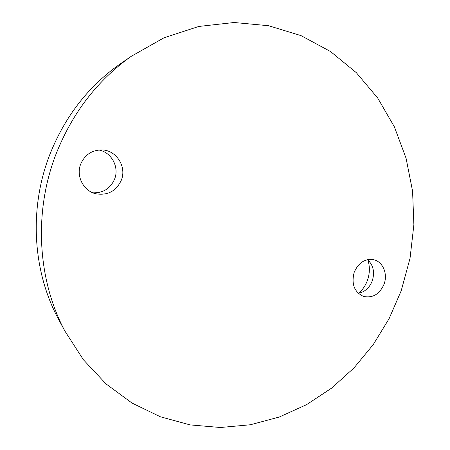 <?xml version="1.0" encoding="UTF-8"?>
<svg xmlns="http://www.w3.org/2000/svg" width="450" height="450" viewBox="0 0 450 450"><rect width="100%" height="100%" fill="white"/><g stroke="black" fill="none" stroke-linecap="round" stroke-linejoin="round"><path stroke-width="0.67" d="M367.554 259.678C373.32 265.118 374.906 272.154 372.302 280.789C369.501 287.848 364.821 292.022 358.273 293.299M384.086 284.113C379.626 294.182 372.797 298.294 363.594 296.449C354.313 292.14 351.186 284.085 354.206 272.289C358.453 262.665 364.961 258.48 373.731 259.734C382.871 261.664 387.984 273.887 384.086 284.113M98.882 150.007C111.532 152.252 119.475 167.158 114.621 179.055C110.43 188.494 103.213 193.084 92.97 192.825M121.343 180.163C116.252 191.098 107.803 195.643 95.991 193.804C83.593 191.16 75.758 176.175 80.702 164.087C84.892 154.693 92.008 149.974 102.054 149.929C116.477 150.227 126.866 166.821 121.343 180.163M367.875 259.948C369.984 266.586 369.844 273.358 367.464 280.271C365.574 285.457 362.644 289.777 358.684 293.231M59.771 321.559L58.033 318.33C32.653 270.821 28.907 208.485 49.618 155.059C64.592 117.146 87.761 87.019 119.121 64.671L122.136 62.589M401.169 290.869L389.059 318.729L373.252 344.593L354.015 367.897L331.673 388.08L306.624 404.618L279.338 417.004L250.38 424.761L220.393 427.5L190.119 424.901L160.38 416.779L132.064 403.088L106.099 383.963L83.413 359.764L64.901 331.071C37.547 279.889 33.497 212.248 55.946 154.294C72.191 113.158 97.222 80.55 131.04 56.453L163.958 37.806L198.787 26.454L234.096 22.5L268.566 25.718L301.033 35.629L330.536 51.536L356.293 72.647L377.719 98.072L394.402 126.906L406.069 158.231L412.577 191.149L413.876 224.786L410.034 258.306L401.169 290.869M58.033 318.33L64.901 331.071M119.121 64.671L131.04 56.453"/></g></svg>
